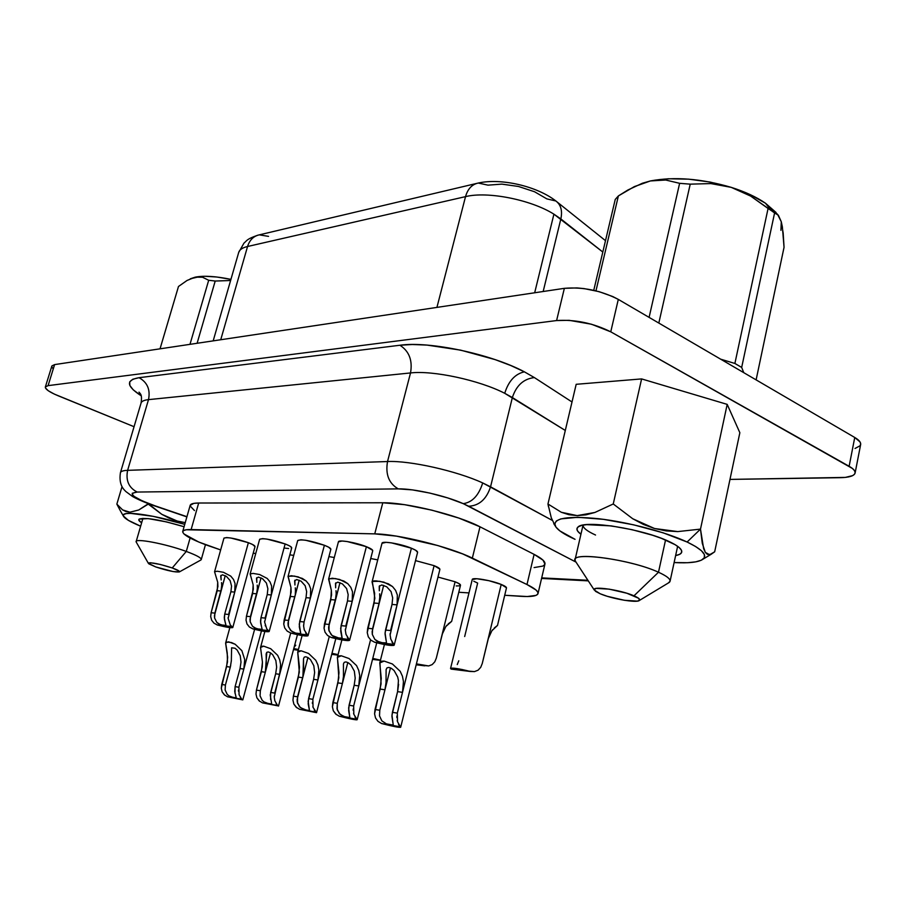 <?xml version="1.0" encoding="UTF-8"?>
<svg xmlns="http://www.w3.org/2000/svg" width="906" height="906" viewBox="0 0 906 906"><rect width="100%" height="100%" fill="white"/><g stroke="black" fill="none" stroke-linecap="round" stroke-linejoin="round"><path stroke-width="1.36" d="M179.433 571.879C175.605 572.433 167.735 570.803 155.809 566.963L148.799 563.815L148.527 562.943L150.623 562.762L160.362 564.483L172.242 567.949L186.285 551.437L172.242 567.949C177.565 569.874 179.966 571.188 179.433 571.879L200.985 559.942C202.298 558.402 197.395 555.571 186.285 551.437L190.101 538.017L186.285 551.437C196.364 555.163 201.347 557.87 201.268 559.557L200.611 560.146M639.421 600.44C637.054 603.203 611.867 598.877 600.191 593.77L595.604 591.392L594.211 589.512L596.261 588.402L609.16 589.138L626.793 593.226L638.504 598.22L639.681 600.078L637.394 601.12L624.449 600.293L607.269 596.295L600.191 593.77L594.279 590.033C591.278 585.638 620.599 589.84 633.985 595.808C638.639 597.847 640.451 599.387 639.421 600.44L669.296 582.411C671.765 580.067 668.164 576.68 658.492 572.241L665.548 539.976L658.492 572.241C630.35 559.093 568.153 551.018 575.276 560.984L575.084 559.614C574.393 551.55 632.501 560.101 658.492 572.241L633.985 595.808L658.492 572.241C666.567 575.91 670.429 578.911 670.066 581.256L668.22 583.068M548.504 506.839L547.96 503.996L576.182 384.303L547.96 503.996L561.324 512.275L577.167 515.616L594.914 512.456L613.249 503.974L641.607 378.912L613.249 503.974L632.728 518.742L654.551 528.515L677.745 531.596L700.497 529.115L727.19 404.37L739.851 432.717L727.19 404.37L641.607 378.912L576.182 384.303L641.607 378.912L727.19 404.37L700.497 529.115L687.099 542.015L663.147 532.819L633.532 524.801L603.373 519.331L577.79 517.292L560.814 518.9L556.352 520.961L554.732 523.736L555.956 527.111L559.897 530.927L575.061 539.33C563.94 534.37 557.326 529.885 555.208 525.876C553.022 518.073 567.541 515.695 598.764 518.742C628.447 522.196 666.204 532.15 687.099 542.015L700.497 529.115L677.745 531.596L666.182 530.905L654.551 528.515L643.373 524.415L632.728 518.742L613.249 503.974L594.914 512.456L585.933 514.835L577.167 515.616L568.923 514.71L561.324 512.275L547.96 503.996L551.29 517.813L555.276 526.012L553.759 523.668M318.821 674.947L317.927 679.964L313.635 679.33L317.927 679.964L312.864 699.33L308.584 698.628L313.635 679.33L308.153 701.267L309.49 710.564L303.691 709.568L299.467 706.714L297.27 702.059L297.145 699.432L307.915 657.53L297.564 696.827L293.385 696.148L299.308 672.184L297.734 652.139L301.234 650.825L308.606 653.475L315.798 660.293L317.904 664.902L318.867 669.851L317.927 679.964L329.252 636.624L312.864 699.33L313.046 707.337L316.534 712.671L299.603 709.307L316.488 712.558L299.603 709.307L307.598 710.689L300.384 707.609L297.508 703.158L297.564 696.827L293.385 696.148L298.414 677.099L302.604 677.722L298.414 677.099L299.478 667.201L297.734 652.139L298.878 650.95L301.234 650.825L308.606 653.475L315.798 660.293L317.904 664.902M359.682 680.757L358.776 685.944L354.178 685.276L348.629 707.971L349.852 717.563L343.657 716.487L339.263 713.543L336.998 708.73L337.292 703.316L347.813 662.524L342.4 683.543L337.915 682.886L338.991 672.648L337.36 657.394L341.29 655.785L349.07 658.549L356.556 665.604L358.731 670.372L359.716 675.48L358.776 685.944L370.543 639.885L353.657 705.989L353.838 714.268L357.168 719.715C355.82 720.077 349.841 718.9 339.229 716.182L355.616 719.76L356.862 719.828L356.443 719.171L339.229 716.182L356.443 719.171L354.971 717.076M398.606 684.302L397.587 691.629L402.502 692.354L397.326 713.124L392.411 712.32L397.587 691.629L391.97 715.14L393.204 724.755L390.769 725.14L386.42 723.894L381.834 720.848L379.512 715.91L379.773 710.349L390.475 667.881L384.959 689.783L380.169 689.081L381.256 678.481L379.761 662.92L384.155 661.097L392.389 663.973L400.18 671.289L402.434 676.216L403.453 681.516L402.502 692.354L434.11 565.65L415.514 560.61L434.11 565.65L397.326 713.124L397.508 721.697L400.667 727.246C399.195 727.643 392.842 726.408 381.619 723.543L377.961 721.346L375.526 717.96L374.574 713.826L381.086 683.815L379.92 662.445L381.392 661.199L384.155 661.097L392.389 663.973L400.18 671.289L402.434 676.216L403.453 681.516L402.502 692.354L397.587 691.629L398.436 680.599L397.7 676.986L394.121 670.565L391.46 668.39L388.889 667.416L387.043 667.835L386.115 669.534L386.035 682.558L384.959 689.783L379.795 710.27L375.016 709.477L374.574 713.826L375.526 717.96L377.961 721.346L381.619 723.543L400.259 727.382L400.056 726.748L381.619 723.543L400.056 726.748L398.504 724.358M330.849 549.33L328.674 547.201L324.393 545.265L304.054 621.958L303.612 626.091L304.314 630.021L308.029 635.718C306.681 636.51 300.905 635.616 290.701 633.034L279.682 674.358L275.662 673.77L270.248 694.981L271.687 704.019L269.965 704.166L264.11 701.957L262.185 700.327L260.056 695.853L260.328 690.825L270.532 652.864L265.322 672.252L261.392 671.686L262.434 662.093L260.543 647.439L263.714 646.171L270.724 648.73L277.655 655.321L279.694 659.783L280.611 664.574L279.682 674.358L290.701 633.034L287.157 631.086L284.711 627.949L283.737 624.053L291.154 591.969L290.939 587.462L288.04 576.499L291.336 575.729L298.221 576.884L306.137 580.973L309.048 584.54L310.69 588.843L310.396 598.028L324.393 545.265C310.52 540.599 301.63 539.013 297.723 540.497L288.051 576.465M262.185 700.327L260.056 695.819L260.35 690.746L256.432 690.112L262.276 666.918L262.434 662.093L260.532 647.473L261.54 646.306L263.714 646.171L270.724 648.73L277.655 655.321L279.694 659.783M224.903 695.298L222.163 691.89L221.302 688.254L227.497 661.969L227.225 652.807L225.639 642.943L228.516 641.81L235.186 644.268L241.857 650.655L244.733 659.625L243.816 669.104L240.033 668.549L235.107 686.623L234.733 691.561L236.239 697.824L234.643 698.028L229.048 695.91L227.191 694.324L225.118 689.998L225.39 685.117L230.69 665.582M227.191 694.324L225.118 689.953L225.413 685.049L221.732 684.438L221.302 688.254L222.163 691.89L224.36 694.868L227.599 696.805L242.797 699.885L227.599 696.805M310.396 598.028L306.002 597.688L310.396 598.028L304.054 621.958L299.671 621.527L306.002 597.688L299.24 624.177L300.758 633.656L294.914 633.022L290.532 630.35L288.165 625.684L287.995 623.034L299.184 580.168L288.414 620.406L284.144 619.987L290.452 596.465L294.733 596.794L290.452 596.465L290.939 587.462L288.142 576.273L294.416 576.08L302.321 578.424L306.137 580.973L309.048 584.54M372.649 550.316L366.386 546.692L352.208 601.312L347.508 600.95L340.656 628.379L342.14 637.96L339.954 638.447L333.385 636.397L331.222 634.721L328.776 629.908L328.606 627.156L339.976 582.66L335.435 599.999L330.849 599.636L331.347 590.327L328.606 579.104L332.275 578.221L339.557 579.432L347.802 583.657L350.815 587.36L352.502 591.799L352.208 601.312L366.386 546.692C356.183 542.524 338.38 539.444 338.425 541.822L328.606 579.07M417.587 552.388L415.718 550.282L411.403 548.209L397.066 604.846L392.015 604.449L385.073 632.886L386.466 642.716L384.019 643.283L377.089 641.154L374.846 639.41L372.321 634.427L372.151 631.584L383.68 585.344L379.059 603.419L379.807 596.963L379.059 603.43L374.144 603.045L374.642 593.396L372.06 581.912L373.691 580.916L376.194 580.893L383.895 582.15L392.502 586.544L395.605 590.372L397.349 594.982L397.066 604.846L411.403 548.209C400.939 543.838 381.97 540.655 382.015 543.238L372.072 581.867M291.256 548.3L291.539 547.349L289.399 545.82L285.141 543.94L271.324 594.959L267.225 594.63L260.973 617.688L260.611 622.818L262.162 629.432L260.452 629.715L254.495 627.824L252.48 626.261L250.192 621.788L250.022 619.24L261.019 577.847L256.67 593.804L252.661 593.487L253.148 584.789L250.158 573.94L253.057 573.407L259.592 574.517L267.213 578.458L270.033 581.912L271.63 586.069L271.324 594.959L285.141 543.94C271.789 539.478 263.295 537.926 259.648 539.274L250.113 574.053M262.196 629.353L256.704 628.843L252.48 626.261L250.181 621.754L250.441 616.646L246.443 616.25L253.352 589.149L253.148 584.789L250.158 573.94L253.057 573.407L259.592 574.517L267.213 578.458L270.033 581.912L271.63 586.069L271.324 594.959L264.631 622.082L266.749 628.866L269.173 631.471C267.95 632.195 262.491 631.335 252.808 628.877L249.365 626.986L246.987 623.951L246.036 620.18L246.443 616.25L246.036 620.18L246.987 623.951L249.365 626.986L252.808 628.877L266.183 631.652L269.037 631.618L268.199 630.565L252.808 628.877L268.199 630.565L266.681 628.753M255.016 546.635L252.593 544.517L248.369 542.694L234.745 592.082L230.894 591.777L224.722 614.087L224.382 619.058L226.036 625.434L224.462 625.763L218.776 623.94L216.828 622.422L214.609 618.096L214.439 615.627L225.254 575.672L220.996 591.006L217.236 590.712L217.712 582.275L214.563 571.754L217.202 571.222L223.408 572.286L230.758 576.114L233.488 579.455L235.05 583.475L234.745 592.082L248.369 542.694C235.503 538.413 227.361 536.896 223.952 538.13L214.552 571.799M226.036 625.4L220.894 624.925L216.828 622.422L214.597 618.062L214.858 613.113L211.109 612.739L217.916 586.499L217.712 582.275L214.563 571.754L217.202 571.222L223.408 572.286L230.758 576.114L233.488 579.455L235.05 583.475L234.745 592.082L228.142 618.334L230.249 624.902L232.797 627.484C231.664 628.152 226.489 627.314 217.281 624.97L213.952 623.135L211.63 620.202L210.702 616.556L211.109 612.739L210.702 616.556L211.63 620.202L213.952 623.135L217.281 624.97L230.101 627.654L232.706 627.598L231.721 626.556L217.281 624.97L231.721 626.556L230.192 624.823M293.77 648.571L298.425 649.5L293.77 648.571M331.981 653.317L338.074 654.619L331.981 653.317M480.701 667.36L482.252 663.52L501.211 584.438C491.369 580.327 472.105 577.077 472.241 579.523L450.565 668.458C452.185 667.575 458.787 668.583 470.35 671.471L474.472 671.606L478.062 670.202L480.712 667.337M459.025 670.1L470.35 671.471L462.003 669.5L452.615 668.096L450.554 668.492L451.562 669.16L450.565 668.458M428.719 665.944L416.194 664.778L424.642 665.819L416.42 663.872L428.651 665.955L432.162 664.608L434.767 661.856L436.307 658.152L455.095 581.777L437.994 577.065L455.095 581.777L442.173 634.325L445.854 626.51L451.652 621.369L460.508 585.242C460.599 584.415 458.798 583.26 455.095 581.777L458.957 583.589L460.497 585.276M255.752 553.487L253.204 553.226L255.752 553.487M241.007 662.139L240.033 668.549L243.816 669.104L238.89 687.246L235.107 686.623L240.033 668.549L241.007 662.139L240.249 655.729L237.202 650.112L235.016 648.22L231.608 647.79L231.336 660.791L230.317 667.133L226.625 666.59L227.655 657.292L225.605 643.101L226.489 641.958L231.54 642.569L235.186 644.268L241.857 650.655L244.733 659.625L243.816 669.104L254.62 629.342L238.89 687.246L239.071 694.755L241.789 699.262L234.643 698.028L241.789 699.262L240.316 697.507M293.725 555.389L289.841 554.846L293.725 555.389M377.734 559.874L370.713 558.526L377.734 559.874M372.774 658.413L380.463 660.157L372.774 658.413M334.291 557.518L328.923 556.601L334.291 557.518M538.017 593.577C538.447 591.369 534.767 588.345 526.986 584.529L534.11 554.37L479.999 526.794L472.343 558.119L479.999 526.794L534.11 554.37L526.986 584.529L472.343 558.119C450.022 546.93 397.983 534.03 374.744 533.872L382.785 502.773L404.631 504.687L431.845 510.157L458.832 518.073L479.999 526.794C457.904 515.095 406.081 502.32 382.785 502.773L198.674 503.023L191.132 529.568L198.674 503.023C193.476 503.057 190.645 503.827 190.169 505.355L193.839 503.362L198.674 503.023L382.785 502.773L374.744 533.872L191.132 529.568C185.957 529.466 183.148 530.112 182.718 531.482C182.684 534.585 190.668 539.138 206.659 545.129L220.656 549.931L198.742 542.026L183.941 533.951L182.684 532.003L183.476 530.588L186.319 529.761L374.744 533.872L396.59 536.148L437.836 545.548L462.706 553.928L526.986 584.529L536.024 590.021L537.847 592.264L537.824 594.064L535.978 595.401L527.269 596.533L504.71 595.265L520.712 596.318C531.369 596.986 537.133 596.069 538.017 593.577L544.948 564.03C545.423 561.573 541.811 558.356 534.11 554.37L543.034 560.168L544.936 564.064M120.464 472.604C121.019 471.256 123.397 470.497 127.621 470.339C125.606 480.531 128.788 487.768 137.18 492.049L132.253 493.26L132.333 494.619L134.111 496.409L142.219 500.871L154.983 505.808C133.295 497.904 127.361 493.317 137.18 492.049C128.788 487.768 125.606 480.531 127.621 470.339L387.53 461.539C385.31 474.359 388.889 483.476 398.255 488.878L137.18 492.049L398.255 488.878C388.889 483.476 385.31 474.359 387.53 461.539C409.75 460.418 456.715 470.927 482.705 482.943C478.719 495.491 472.23 502.4 463.249 503.645L447.745 497.926L429.795 493.068L412.355 489.886L398.255 488.878C413.623 488.47 445.356 495.661 463.249 503.645L576.012 562.105L468.685 506.228C479.161 505.707 486.454 499.24 490.554 486.816L552.218 520.361L482.705 482.943C478.719 495.491 472.23 502.4 463.249 503.645L468.685 506.228C479.161 505.707 486.454 499.24 490.554 486.816L512.366 397.541L565.299 430.463L504.721 393.295C479.353 380.192 432.887 370.214 410.52 372.944C412.717 360.452 409.184 351.222 399.92 345.243C429.127 340.939 491.199 354.065 524.393 371.834C515.118 373.906 508.56 381.052 504.721 393.295C479.353 380.192 432.887 370.214 410.52 372.944L387.53 461.539C409.75 460.418 456.715 470.927 482.705 482.943L490.554 486.816L512.366 397.541C516.329 385.435 523.668 378.787 534.381 377.587L572.014 401.981L534.381 377.587C523.668 378.787 516.329 385.435 512.366 397.541L504.721 393.295C508.56 381.052 515.118 373.906 524.393 371.834L534.381 377.587L524.393 371.834L510.758 365.514L495.129 359.614L460.633 350.135L426.964 345.084L412.298 344.507L399.92 345.243C409.184 351.222 412.717 360.452 410.52 372.944L387.53 461.539L127.621 470.339L148.505 399.637C144.111 400.112 141.63 401.233 141.076 403.011L120.43 472.717C120.872 471.301 123.273 470.497 127.621 470.339L148.505 399.637L410.52 372.944L148.505 399.637C143.861 400.135 141.37 401.358 141.008 403.295M605.502 240.668L555.888 200.996C537.122 186.285 501.199 177.859 478.266 183.046L488.006 185.152L501.856 184.122L518.47 186.466L534.529 191.744L546.862 198.89L555.888 200.996C560.927 204.801 562.581 210.781 560.848 218.935L543.17 291.505L560.848 218.935L553.917 214.167L534.676 292.774L553.917 214.167C530.882 199.637 487.371 191.098 465.525 196.636L436.93 307.394L465.525 196.636C487.371 191.098 530.882 199.637 553.917 214.167L602.807 252.027L560.848 218.935C562.558 210.894 560.961 204.949 556.058 201.109M669.183 541.584C676.012 544.789 680.078 547.643 681.403 550.157C682.637 552.785 680.7 554.597 675.627 555.571L679.659 554.325L681.584 552.569L681.493 550.327L679.341 547.677L675.197 544.721L661.539 538.379L652.558 535.242L632.128 529.704L611.29 525.899L586.601 524.642L581.448 525.469L578.198 526.873L576.929 528.787L577.654 531.12L580.927 534.257C576.839 531.233 575.888 528.81 578.073 526.964C584.438 519.682 643.158 528.866 669.183 541.584M777.507 214.314L765.445 203.193L771.459 210.702L778.356 215.209L781.278 221.744L777.654 214.518M141.63 522.796C139.003 521.097 138.188 519.863 139.207 519.07C145.492 517.235 160.441 519.784 184.077 526.726L166.602 521.935L148.222 518.606L139.15 519.115L138.811 520.123L141.63 522.796M160.045 348.821L178.482 286.489L160.034 348.821L178.482 286.489L187.032 280.475L195.209 277.157L204.643 276.273L216.715 276.998L230.928 279.365C215.673 276.217 203.771 275.481 195.209 277.157L202.502 277.236L208.686 280.271L215.209 281.041L230.6 280.498L215.209 281.041L208.686 280.271L189.988 344.337L208.686 280.271L202.502 277.236L199.014 276.772L190.305 278.799M197.112 343.272L215.209 281.041L197.112 343.272M776.046 212.48L765.445 203.193L750.145 194.597L731.244 187.361L750.632 196.07L768.073 208.482L734.891 363.453L720.678 359.184L734.891 363.453L741.674 367.428L743.747 372.649L741.674 367.428L774.585 212.967L771.459 210.702L765.445 203.193C756.431 197.01 745.038 191.732 731.244 187.361C701.346 178.607 674.404 176.466 650.429 180.94L658.266 179.886L665.717 180.022L679.625 183.318L690.225 184.156L710.848 183.578L721.097 184.858L731.244 187.361L741.21 191.166L750.632 196.07L771.459 210.702L768.073 208.482L734.891 363.453L741.674 367.428L774.585 212.967L778.356 215.209L781.278 221.744L782.365 226.851L784.052 247.293L756.114 379.886L784.052 247.293L783.158 232.921L781.278 221.744L780.938 230.328M634.098 186.727L650.429 180.94L665.717 180.022L679.625 183.318L649.104 317.383L679.625 183.318L690.225 184.156L658.821 323.057L690.225 184.156L710.848 183.578L731.244 187.361L710.168 182.072L688.594 179.15L668.164 178.776L650.429 180.94L634.381 186.591L618.379 195.923L595.967 290.849L618.379 195.923L615.242 199.445L618.379 195.923L627.915 189.988L642.422 183.227L650.429 180.94L634.109 186.715M615.242 199.445L593.758 290.328L615.242 199.445M583.045 525.118C582.954 527.881 587.122 531.188 595.536 535.027M855.038 448.47L860.066 445.763L860.7 443.94L860.009 441.901L854.754 437.485L618.3 299.399L612.728 296.534L599.126 291.675L584.144 288.606L576.895 287.915L564.359 288.334L54.609 364.597L51.891 365.933M51.914 367.055L52.865 368.425M468.98 592.92L458.787 592.252L468.98 592.92M456.228 585.944L459.535 585.831M269.184 631.459L291.709 547.892C291.789 546.998 289.603 545.672 285.141 543.94L267.179 539.127L262.593 538.628L259.637 539.33M284.201 548.051L288.618 548.538M352.208 601.312L345.786 626.103L341.086 625.638L347.508 600.95L352.208 601.312L345.333 630.383L346.047 634.449L349.603 640.27L372.728 550.757C372.83 549.795 370.713 548.436 366.386 546.692L347.202 541.539L342.072 541.007L338.414 541.867M308.029 635.706L330.86 549.285C330.95 548.345 328.799 547.009 324.393 545.265L305.843 540.293L300.996 539.783L297.712 540.554M394.201 645.14C392.592 646.091 386.069 645.129 374.631 642.252L370.86 640.157L368.278 636.805L367.247 632.637L374.858 598.232L372.309 581.448L379.693 581.278L388.38 583.815L392.502 586.544L395.605 590.372L397.349 594.982L397.066 604.846L390.112 634.981L390.826 639.194L394.201 645.14L417.598 552.343C417.723 551.335 415.65 549.965 411.403 548.209L391.562 542.887L386.115 542.332L382.004 543.283M232.797 627.484L255.028 546.59C255.084 545.718 252.865 544.415 248.369 542.694L230.951 538.028L226.602 537.552L223.941 538.175M439.874 569.127L434.11 565.65C438.074 567.269 439.999 568.526 439.886 569.432L400.679 727.246M506.477 587.768L501.211 584.438L488.855 580.678L476.816 578.73L472.23 579.557M473.781 581.233L477.655 583.079L464.676 636.533M154.983 505.808L186.93 516.692L154.983 505.808M541.697 577.892L587.903 580.282L541.697 577.892M194.473 510.565L190.124 505.933M544.733 564.574L542.853 566.091L534.098 567.575M855.117 473L860.655 444.506C860.994 442.366 859.035 440.033 854.754 437.485L849.126 466.284L610.757 331.822L618.3 299.399C600.757 290.464 582.773 286.772 564.359 288.334L556.601 320.554C575.016 319.331 593.068 323.091 610.757 331.822L618.3 299.399L854.754 437.485L849.126 466.284C853.441 468.764 855.434 471.007 855.117 473.034C854.222 475.922 849.284 477.473 840.281 477.689L729.976 479.41L845.355 477.405L852.637 475.627L854.539 474.212L855.151 472.502L854.437 470.554L852.41 468.459L610.757 331.822L591.459 324.223L569.149 320.328L556.601 320.554L48.086 385.639L45.391 386.862L45.447 387.927L48.267 390.746L54.292 394.087L134.054 426.703L58.222 395.797C49.49 392.139 45.198 389.195 45.345 386.987L48.086 385.639L54.609 364.597L51.846 366.069L45.345 386.987M139.048 377.689L399.92 345.243L139.048 377.689C147.361 382.332 150.509 389.659 148.505 399.637C150.509 389.659 147.361 382.332 139.048 377.689L132.774 379.24L129.694 381.902L129.875 385.492L133.216 389.829L141.143 395.752C126.33 386.092 125.628 380.067 139.048 377.689M54.609 364.597L564.359 288.334L556.601 320.554L48.086 385.639L54.609 364.597M478.266 183.046L259.456 234.813C253.635 236.036 249.66 239.92 247.553 246.5L220.736 339.739L247.553 246.5C242.48 247.7 239.535 249.682 238.697 252.457L213.182 340.871M238.64 252.661C239.388 249.784 242.355 247.723 247.553 246.5L465.525 196.636C467.745 188.946 471.935 184.428 478.085 183.08C471.935 184.428 467.745 188.946 465.525 196.636L247.553 246.5C249.637 239.999 253.544 236.115 259.286 234.847L268.55 236.375M120.373 472.955L120.43 472.717C118.369 485.967 124.881 490.293 125.809 491.505L132.525 496.477C137.667 499.41 144.915 502.513 154.269 505.797L186.874 516.896M298.867 633.928L290.701 633.034L301.902 635.525L307.972 635.502L296.647 633.532L291.324 631.074L288.38 626.624L288.414 620.406L284.144 619.987L283.737 624.053L284.711 627.949L287.157 631.086L290.701 633.034L307.145 634.846L305.639 632.954M292.955 700.191L293.385 696.148L292.955 700.191L293.85 704.075L292.955 700.191M296.806 707.756L293.85 704.075L296.171 707.235L299.603 709.307M372.706 659.409L375.707 659.795M349.603 640.27C348.13 641.131 342.004 640.202 331.211 637.484L327.553 635.468L325.05 632.229L324.042 628.198L331.562 594.993L331.347 590.327L328.753 578.775L335.56 578.583L343.838 581.029L347.802 583.657L350.815 587.36M345.786 626.103L341.086 625.638L340.724 631.142L342.038 638.175L331.211 637.484L348.04 640.644L349.58 640.089L348.833 639.421L339.954 638.447L348.833 639.421L347.326 637.394M386.375 642.932L374.631 642.252L386.851 644.947L393.793 645.423L393.544 644.325L384.019 643.283L393.544 644.325L391.947 641.992M336.375 714.608L333.317 710.791L332.389 706.793L338.833 677.801L337.44 657.122L338.742 655.899L341.279 655.785L349.07 658.549L356.556 665.604L358.731 670.372M256.002 694.041L256.432 690.112L256.002 694.041L256.885 697.79L256.002 694.041M259.716 701.335L256.885 697.79L259.139 700.859L262.468 702.863L278.414 705.933L262.468 702.863M280.577 669.5L274.246 697.076L274.88 700.848L277.564 705.48L269.965 704.166L277.564 705.48L276.126 703.668M494.314 627.949L497.507 625.423L506.465 587.937C506.567 587.088 504.812 585.922 501.211 584.438L488.175 638.843L491.89 630.746L497.519 625.4M332.683 654.472L337.836 655.095M296.205 649.942L298.244 650.202M228.572 614.472L224.722 614.087L230.894 591.777L234.745 592.082L228.572 614.472L224.722 614.087L224.28 617.45L225.311 622.943M228.142 618.413L228.131 617.496M221.551 588.209L214.858 613.113L211.109 612.739L217.236 590.712L220.996 591.006L221.71 585.355L221.551 588.209M221.54 582.581L221.71 585.355L221.54 582.581M230.905 591.709L231.551 586.08L230.124 580.553L226.421 576.363L222.446 574.8L220.702 576.012L221.155 579.953L220.917 575.378M230.124 580.553L226.353 576.318M265.073 618.096L260.973 617.688L267.225 594.63L271.324 594.959L265.073 618.096L260.973 617.688L260.52 621.154L261.54 626.827M264.643 622.173L264.631 621.142M265.367 625.989L265.186 625.412M257.236 590.916L250.441 616.646L246.443 616.25L252.661 593.487L256.67 593.804L257.395 587.971L257.236 590.916M257.225 585.106L257.395 587.971L257.225 585.106M267.236 594.562L267.882 588.753L266.409 583.045L262.57 578.719L258.38 577.088L256.477 578.334L256.851 582.399L256.704 577.711M266.409 583.045L262.491 578.674M390.565 630.542L385.514 630.044L392.015 604.449L397.066 604.846L390.565 630.542L385.514 630.044L385.05 633.894L386.024 640.168M390.112 635.072L390.112 633.634M390.86 639.319L390.543 638.118M379.648 593.792L379.807 596.963L379.648 593.792M392.026 604.37L392.694 597.915L391.064 591.584L386.715 586.782L381.777 584.959L379.229 586.318L379.308 590.791L379.535 585.718M374.631 642.252L384.019 643.283L379.603 642.286L374.846 639.41L372.321 634.427L372.581 628.764L367.677 628.277L367.247 632.637L368.278 636.805L370.86 640.157L374.631 642.252M372.581 628.764L367.677 628.277L374.144 603.045L379.059 603.43L372.581 628.764M386.715 586.782L391.086 591.641M345.345 630.474L345.333 629.183M346.081 634.562L345.809 633.6M336.013 596.907L329.037 624.438L324.461 623.985L324.042 628.198L325.05 632.229L327.553 635.468L331.211 637.484L339.954 638.447L332.049 635.48L329.003 630.87L329.037 624.438L324.461 623.985L330.849 599.636L335.435 599.999L336.183 593.758L336.013 596.907M336.013 590.701L336.183 593.758L336.013 590.701M347.519 600.871L348.176 594.642L346.602 588.538L342.434 583.906L337.779 582.15L335.469 583.475L335.662 587.801L335.741 582.852M342.366 583.86L346.636 588.594M295.299 593.815L295.469 590.769L295.299 593.815M295.299 587.813L295.469 590.769L295.299 587.813M306.024 597.609L306.67 591.595L305.152 585.695L301.154 581.222L296.738 579.534L294.643 580.814L294.937 585.004L294.903 580.191M304.054 621.958L299.671 621.527L299.308 626.839L300.758 633.656L300.124 633.962M303.612 626.182L303.601 625.027M304.348 630.123L304.122 629.376M301.075 581.176L305.186 585.74M238.437 691.153L238.437 690.145M236.217 697.88L231.121 696.997M238.89 687.246L235.107 686.623L235.039 693.464M225.413 685.049L221.732 684.438L226.625 666.59L230.317 667.133L225.413 685.049M231.336 660.791L231.608 647.79L235.016 648.22L237.202 650.112L240.271 655.797M274.688 693.09L270.668 692.433L275.662 673.77L279.682 674.358L274.688 693.09L270.668 692.433L270.6 699.489M274.246 697.133L274.246 696.012M274.914 700.95L274.699 700.236M271.687 704.03L266.262 703.079M276.647 667.156L275.662 673.77L276.647 667.156L275.854 660.531L272.695 654.732L270.407 652.784L268.255 651.924L266.783 652.331L265.322 672.252L260.35 690.746L256.432 690.112L261.392 671.686L265.322 672.252L265.673 670.791M266.353 665.717L266.137 653.894L266.783 652.331L268.255 651.924L270.407 652.784L272.695 654.732L275.877 660.599M396.862 717.643L396.885 716.068M397.53 721.788L397.202 720.44M393.034 725.049L386.42 723.894M397.326 713.124L392.411 712.32L391.936 716.306L392.864 722.558M381.834 720.848L379.501 715.865L379.795 710.259L375.016 709.477L380.169 689.081L384.959 689.783L385.22 688.662M386.035 682.546L386.115 669.534L387.043 667.835L388.889 667.416L391.46 668.39L394.121 670.565L397.723 677.054M353.657 705.989L349.07 705.242L354.178 685.276L358.776 685.944L353.657 705.989L349.07 705.242L348.663 710.678L349.852 717.563L345.503 717.133L340.214 714.46L337.247 709.862L337.292 703.316L332.83 702.592L332.389 706.793L333.317 710.791L335.696 714.053L339.229 716.182M353.193 710.349L353.204 708.934M353.872 714.392L353.578 713.271M355.197 678.198L354.178 685.276L355.197 678.198L354.325 671.131L350.894 664.925L348.38 662.841L345.956 661.901L344.246 662.32L343.431 663.973L343.453 676.567L342.389 683.543L337.292 703.316L332.83 702.592L337.915 682.886L342.389 683.543L342.695 682.297M343.453 676.567L343.431 663.973L344.246 662.32L345.956 661.901L348.38 662.841L350.894 664.925L354.348 671.199M314.631 672.49L313.635 679.33L314.631 672.49L313.804 665.661L310.509 659.67L308.108 657.643L305.832 656.759L304.246 657.156L303.521 658.764L302.932 676.352M312.864 699.33L308.584 698.628L308.187 703.883L309.49 710.564M312.411 703.532L312.423 702.263M313.08 707.45L312.83 706.544M308.855 710.814L315.707 712.105L314.235 710.134M303.646 670.961L303.521 658.764L304.246 657.156L305.832 656.759L308.108 657.643L310.509 659.67L313.827 665.729M294.133 647.178L295.764 645.219M457.258 664.551L458.787 660.78M474.551 671.595L465.163 670.836M482.252 663.52L488.764 636.782M491.89 630.746L492.694 629.704M489.659 634.528L490.146 633.554M416.681 664.845L417.972 665.027M436.307 658.152L442.808 632.195M448.187 623.894L451.652 621.357M445.854 626.51L446.998 625.117M443.646 630.168L444.302 628.9M739.851 432.717L714.675 551.799L739.851 432.717M700.497 529.115L702.286 543.351L705.332 552.377L709.647 554.744L714.675 551.799L711.074 554.325L707.371 554.381L705.332 552.377L703.634 548.662L700.497 529.115M703.101 559.127C707.609 555.095 702.275 549.387 687.099 542.015L695.661 546.545L701.482 550.78L704.381 554.563L704.313 557.734L701.357 560.191L695.706 561.867L687.631 562.717L674.121 562.558C689.115 563.373 698.786 562.23 703.101 559.127L711.074 554.325M148.244 504.121L161.755 514.291L177.168 521.029L185.232 522.649L177.168 521.029L169.241 518.198L161.755 514.291L148.369 503.691L138.731 509.987L148.244 504.121M116.851 504.132L122.593 509.897L129.932 512.196L138.731 509.987L129.932 512.196L126.036 511.573L122.593 509.897L116.851 504.132L122.027 486.624L116.851 504.132L120.339 510.735M120.317 510.701L123.397 516.092C119.898 510.18 152.401 514.381 184.756 524.336L153.148 516.329L130.453 513.351L126.138 513.623L123.748 514.517L123.363 515.99L128.392 520.361L140.645 526.205C130.419 521.992 124.666 518.617 123.397 516.092M172.242 567.949L179.173 571.108L179.32 571.946L173.001 571.539L155.809 566.963L148.369 563.317C150.702 562.105 158.663 563.657 172.242 567.949M136.421 542.388L136.172 541.55C135.991 538.119 166.33 544.042 186.285 551.437C165.175 543.611 133.397 537.7 136.206 542.026L148.358 563.306M178.482 286.489L187.032 280.475L195.209 277.157L190.283 278.81M205.458 544.676L201.268 559.557M583.034 525.118L575.084 559.614M575.276 560.984L594.268 590.021M553.747 523.634L555.208 525.876M229.852 627.62L225.651 642.92M264.846 631.482L260.543 647.439M384.427 644.506L379.784 662.852M341.89 639.896L337.372 657.348M302.117 635.559L297.7 652.229M680.508 548.855L681.403 550.157M579.421 526.171L578.073 526.964M238.697 252.457L243.952 243.148C247.293 240.373 246.398 239.195 257.768 235.22M141.076 403.011C142.412 393.884 140.158 394.087 139.003 392.139L140.226 393.555M588.288 580.871L541.562 578.436M190.169 505.355L182.729 531.448M335.809 638.628L316.534 712.66M376.749 642.796L357.168 719.704M297.462 634.664L278.493 706.068M261.472 630.893L242.797 699.874M293.487 649.602L296.251 649.953M298.244 650.191L297.644 650.123M331.721 654.336L333.283 654.528M337.949 655.106L334.756 654.71M451.063 669.092L459.795 670.18M470.463 671.493L461.596 670.395M424.755 665.842L416.477 664.811M380.407 660.361L374.28 659.602M677.631 546.318L670.066 581.256M142.933 518.345L136.172 541.55"/></g></svg>

